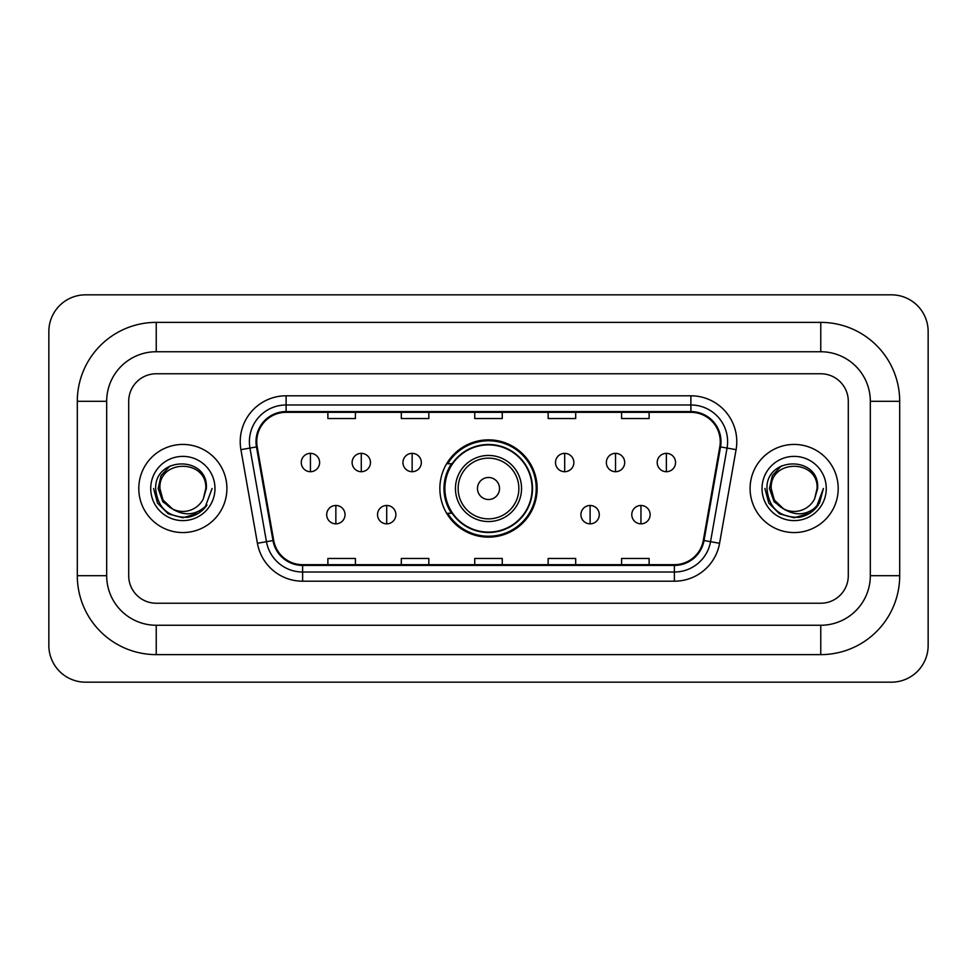 <?xml version="1.0" encoding="UTF-8"?>
<svg xmlns="http://www.w3.org/2000/svg" width="977" height="977" viewBox="0 0 977 977"><rect width="100%" height="100%" fill="white"/><g stroke="black" fill="none" stroke-linecap="round" stroke-linejoin="round"><path stroke-width="1.47" d="M439.858 488.5A48.642 48.642 0 0 0 488.5 537.142A48.642 48.642 0 0 0 537.142 488.5A48.642 48.642 0 0 0 488.5 439.858A48.642 48.642 0 0 0 439.858 488.5M451.521 513.279A44.515 44.515 0 0 1 451.521 463.721M138.795 488.5A44.063 44.063 0 0 0 182.858 532.563A44.063 44.063 0 0 0 226.908 488.5A44.063 44.063 0 0 0 182.858 444.437A44.063 44.063 0 0 0 138.795 488.5A44.063 44.063 0 0 0 182.858 532.563A44.063 44.063 0 0 0 226.908 488.5A44.063 44.063 0 0 0 182.858 444.437A44.063 44.063 0 0 0 138.795 488.5M750.092 488.5A44.063 44.063 0 0 0 794.142 532.563A44.063 44.063 0 0 0 838.205 488.5A44.063 44.063 0 0 0 794.142 444.437A44.063 44.063 0 0 0 750.092 488.5A44.063 44.063 0 0 0 794.142 532.563A44.063 44.063 0 0 0 838.205 488.5A44.063 44.063 0 0 0 794.142 444.437A44.063 44.063 0 0 0 750.092 488.5M256.743 441.689A29.371 29.371 0 0 1 286.114 412.318L690.886 412.318A29.371 29.371 0 0 1 719.805 446.794L703.306 540.415A29.371 29.371 0 0 1 674.374 564.682L302.626 564.682A29.371 29.371 0 0 1 273.694 540.415L257.195 446.794A29.371 29.371 0 0 1 256.743 441.689M256.011 441.689A30.104 30.104 0 0 0 256.462 446.916L272.974 540.537A30.104 30.104 0 0 0 302.626 565.414L674.374 565.414A30.104 30.104 0 0 0 704.026 540.537L720.538 446.916A30.104 30.104 0 0 0 690.886 411.586L286.114 411.586A30.104 30.104 0 0 0 256.011 441.689M240.916 449.664A45.895 45.895 0 0 1 286.114 395.795L690.886 395.795A45.895 45.895 0 0 1 736.084 449.664L719.573 543.285A45.895 45.895 0 0 1 674.374 581.205L302.626 581.205A45.895 45.895 0 0 1 257.427 543.285L240.916 449.664L249.953 448.064A36.711 36.711 0 0 1 286.114 404.979L690.886 404.979A36.711 36.711 0 0 1 727.047 448.064L710.535 541.685A36.711 36.711 0 0 1 674.374 572.021L302.626 572.021A36.711 36.711 0 0 1 266.465 541.685L249.953 448.064A36.711 36.711 0 0 1 249.404 441.689M848.292 401.303A27.539 27.539 0 0 0 820.765 373.764L156.235 373.764A27.539 27.539 0 0 0 128.708 401.303L128.708 575.697A27.539 27.539 0 0 0 156.235 603.236L820.765 603.236A27.539 27.539 0 0 0 848.292 575.697L848.292 401.303A27.539 27.539 0 0 0 820.765 373.764L156.235 373.764A27.539 27.539 0 0 0 128.708 401.303L128.708 575.697A27.539 27.539 0 0 0 156.235 603.236L820.765 603.236A27.539 27.539 0 0 0 848.292 575.697L848.292 401.303M704.026 540.537L710.535 541.685L727.047 448.064L736.084 449.664M474.737 412.318L474.737 418.535L502.263 418.535L502.263 412.318M401.303 412.318L401.303 418.535L428.842 418.535L428.842 412.318M327.881 412.318L327.881 418.535L355.408 418.535L355.408 412.318M548.158 412.318L548.158 418.535L575.697 418.535L575.697 412.318M621.592 412.318L621.592 418.535L649.119 418.535L649.119 412.318M502.263 564.682L502.263 558.465L474.737 558.465L474.737 564.682M428.842 564.682L428.842 558.465L401.303 558.465L401.303 564.682M355.408 564.682L355.408 558.465L327.881 558.465L327.881 564.682M575.697 564.682L575.697 558.465L548.158 558.465L548.158 564.682M649.119 564.682L649.119 558.465L621.592 558.465L621.592 564.682M820.765 322.373A78.929 78.929 0 0 1 899.695 401.303A78.929 78.929 0 0 0 820.765 322.373L156.235 322.373A78.929 78.929 0 0 0 77.305 401.303A78.929 78.929 0 0 1 156.235 322.373L156.235 351.744L820.765 351.744L156.235 351.744A49.558 49.558 0 0 0 106.676 401.303L106.676 575.697A49.558 49.558 0 0 0 156.235 625.256L820.765 625.256L156.235 625.256L156.235 654.627L820.765 654.627A78.929 78.929 0 0 0 899.695 575.697L899.695 401.303L870.324 401.303A49.558 49.558 0 0 0 820.765 351.744L820.765 322.373M899.695 575.697L870.324 575.697L870.324 401.303L870.324 575.697A49.558 49.558 0 0 1 820.765 625.256L820.765 654.627M928.15 331.545A36.711 36.711 0 0 0 891.439 294.834L85.561 294.834A36.711 36.711 0 0 0 48.85 331.545L48.85 645.455A36.711 36.711 0 0 0 85.561 682.166L891.439 682.166A36.711 36.711 0 0 0 928.15 645.455L928.15 331.545M77.305 575.697L106.676 575.697L106.676 401.303L77.305 401.303L77.305 575.697A78.929 78.929 0 0 0 156.235 654.627M212.107 488.5L204.889 507.759L200.786 511.618M174.248 510.165L162.866 501.799L158.152 488.5L161.071 475.555L170.132 465.882M205.805 488.5L203.289 498.942L206.355 488.5C208.626 455.367 154.659 456.174 155.661 488.5C157.492 508.016 168.252 517.627 187.938 517.309C195.962 515.771 202.312 511.667 207.002 505.011C196.414 515.184 184.934 516.515 172.563 509.005L162.988 499.968L159.91 488.5C158.506 458.897 207.209 458.897 205.805 488.5L203.289 498.942L205.805 488.5C207.209 458.897 158.506 458.897 159.91 488.5C158.506 458.897 207.209 458.897 205.805 488.5C207.209 458.897 158.506 458.897 159.91 488.5L162.988 499.968L172.379 508.919M172.563 509.005L162.988 499.968L159.91 488.5C160.313 497.745 164.539 504.584 172.563 509.005A22.947 22.947 0 0 0 203.289 498.942M150.727 488.5A32.119 32.119 0 0 0 182.858 520.619A32.119 32.119 0 0 0 214.977 488.5A32.119 32.119 0 0 0 182.858 456.381A32.119 32.119 0 0 0 150.727 488.5M207.002 505.011L198.783 513.035M198.587 513.169L187.938 517.309L198.649 513.12L187.938 517.309L198.649 513.12L182.858 517.761L168.227 513.841L157.517 503.131L153.597 488.5M499.516 488.5A11.016 11.016 0 0 0 488.5 477.484A11.016 11.016 0 0 0 477.484 488.5A11.016 11.016 0 0 0 488.5 499.516A11.016 11.016 0 0 0 499.516 488.5M521.547 488.5A33.047 33.047 0 0 0 488.5 455.453A33.047 33.047 0 0 0 455.453 488.5A33.047 33.047 0 0 0 488.5 521.547A33.047 33.047 0 0 0 521.547 488.5A33.047 33.047 0 0 1 488.5 521.547A33.047 33.047 0 0 1 455.453 488.5M532.099 488.5A43.599 43.599 0 0 0 488.5 444.901A43.599 43.599 0 0 0 444.901 488.5A43.599 43.599 0 0 0 488.5 532.099A43.599 43.599 0 0 0 532.099 488.5M536.226 488.5A47.726 47.726 0 0 1 447.71 513.279L452.131 513.279A44.014 44.014 0 0 0 517.615 521.498A44.014 44.014 0 0 0 517.615 455.502A44.014 44.014 0 0 0 452.131 463.721L447.71 463.721A47.726 47.726 0 0 1 536.226 488.5M310.442 453.352A9.184 9.184 0 0 0 301.258 462.524A9.184 9.184 0 0 0 310.442 471.708A9.184 9.184 0 0 0 319.613 462.524A9.184 9.184 0 0 0 310.442 453.352L310.442 471.708A9.184 9.184 0 0 0 319.613 462.524A9.184 9.184 0 0 0 310.442 453.352M361.282 453.352A9.184 9.184 0 0 0 352.111 462.524A9.184 9.184 0 0 0 361.282 471.708A9.184 9.184 0 0 0 370.466 462.524A9.184 9.184 0 0 0 361.282 453.352L361.282 471.708A9.184 9.184 0 0 0 370.466 462.524A9.184 9.184 0 0 0 361.282 453.352M412.135 453.352A9.184 9.184 0 0 0 402.951 462.524A9.184 9.184 0 0 0 412.135 471.708A9.184 9.184 0 0 0 421.319 462.524A9.184 9.184 0 0 0 412.135 453.352L412.135 471.708A9.184 9.184 0 0 0 421.319 462.524A9.184 9.184 0 0 0 412.135 453.352M564.682 453.352A9.184 9.184 0 0 0 555.498 462.524A9.184 9.184 0 0 0 564.682 471.708A9.184 9.184 0 0 0 573.865 462.524A9.184 9.184 0 0 0 564.682 453.352L564.682 471.708A9.184 9.184 0 0 0 573.865 462.524A9.184 9.184 0 0 0 564.682 453.352M615.534 453.352A9.184 9.184 0 0 0 606.351 462.524A9.184 9.184 0 0 0 615.534 471.708A9.184 9.184 0 0 0 624.706 462.524A9.184 9.184 0 0 0 615.534 453.352L615.534 471.708A9.184 9.184 0 0 0 624.706 462.524A9.184 9.184 0 0 0 615.534 453.352M666.375 453.352A9.184 9.184 0 0 0 657.203 462.524A9.184 9.184 0 0 0 666.375 471.708A9.184 9.184 0 0 0 675.559 462.524A9.184 9.184 0 0 0 666.375 453.352L666.375 471.708A9.184 9.184 0 0 0 675.559 462.524A9.184 9.184 0 0 0 666.375 453.352M335.856 505.475A9.184 9.184 0 0 0 326.684 514.659A9.184 9.184 0 0 0 335.856 523.843A9.184 9.184 0 0 0 345.04 514.659A9.184 9.184 0 0 0 335.856 505.475L335.856 523.843A9.184 9.184 0 0 0 345.04 514.659A9.184 9.184 0 0 0 335.856 505.475M386.709 505.475A9.184 9.184 0 0 0 377.537 514.659A9.184 9.184 0 0 0 386.709 523.843A9.184 9.184 0 0 0 395.893 514.659A9.184 9.184 0 0 0 386.709 505.475L386.709 523.843A9.184 9.184 0 0 0 395.893 514.659A9.184 9.184 0 0 0 386.709 505.475M590.108 505.475A9.184 9.184 0 0 0 580.924 514.659A9.184 9.184 0 0 0 590.108 523.843A9.184 9.184 0 0 0 599.28 514.659A9.184 9.184 0 0 0 590.108 505.475L590.108 523.843A9.184 9.184 0 0 0 599.28 514.659A9.184 9.184 0 0 0 590.108 505.475M640.961 505.475A9.184 9.184 0 0 0 631.777 514.659A9.184 9.184 0 0 0 640.961 523.843A9.184 9.184 0 0 0 650.132 514.659A9.184 9.184 0 0 0 640.961 505.475L640.961 523.843A9.184 9.184 0 0 0 650.132 514.659A9.184 9.184 0 0 0 640.961 505.475M809.945 513.12L794.142 517.761L779.512 513.841L768.814 503.131L764.893 488.5L768.814 503.131L779.512 513.841L794.142 517.761L808.773 513.841L819.483 503.131L823.403 488.5L816.174 507.759L812.07 511.618M785.532 510.165L774.15 501.799L769.436 488.5L772.367 475.555L781.429 465.882M783.53 508.846L774.272 499.968L771.195 488.5L774.272 499.968L783.53 508.846L774.272 499.968L771.195 488.5C769.791 458.897 818.494 458.897 817.09 488.5L814.574 498.942L817.639 488.5C819.923 455.367 765.944 456.174 766.945 488.5C768.777 508.016 779.536 517.627 799.223 517.309C807.246 515.771 813.597 511.667 818.286 505.011C807.698 515.184 796.218 516.515 783.847 509.005L783.676 508.919M817.09 488.5L814.574 498.942A22.947 22.947 0 0 1 783.847 509.005C775.823 504.584 771.61 497.745 771.195 488.5C769.791 458.897 818.494 458.897 817.09 488.5C818.494 458.897 769.791 458.897 771.195 488.5C769.791 458.897 818.494 458.897 817.09 488.5M762.023 488.5A32.119 32.119 0 0 0 794.142 520.619A32.119 32.119 0 0 0 826.273 488.5A32.119 32.119 0 0 0 794.142 456.381A32.119 32.119 0 0 0 762.023 488.5M818.286 505.011L810.08 513.035M809.896 513.145L799.223 517.309M823.403 488.5L819.483 503.131L808.773 513.841L794.142 517.761L779.512 513.841L768.814 503.131L764.893 488.5L768.814 503.131L779.512 513.841L794.142 517.761L808.773 513.841L819.483 503.131L823.403 488.5M818.225 505.109L810.092 513.023L818.225 505.109M690.886 395.795L690.886 411.586M249.953 448.064L256.462 446.916M302.626 581.205L302.626 565.414M674.374 565.414L674.374 581.205M257.427 543.285L272.974 540.537M720.538 446.916L727.047 448.064M286.114 395.795L286.114 411.586M710.535 541.685L719.573 543.285M518.86 488.5A30.36 30.36 0 0 0 488.5 458.14A30.36 30.36 0 0 0 458.14 488.5A30.36 30.36 0 0 0 488.5 518.86A30.36 30.36 0 0 0 518.86 488.5"/></g></svg>
